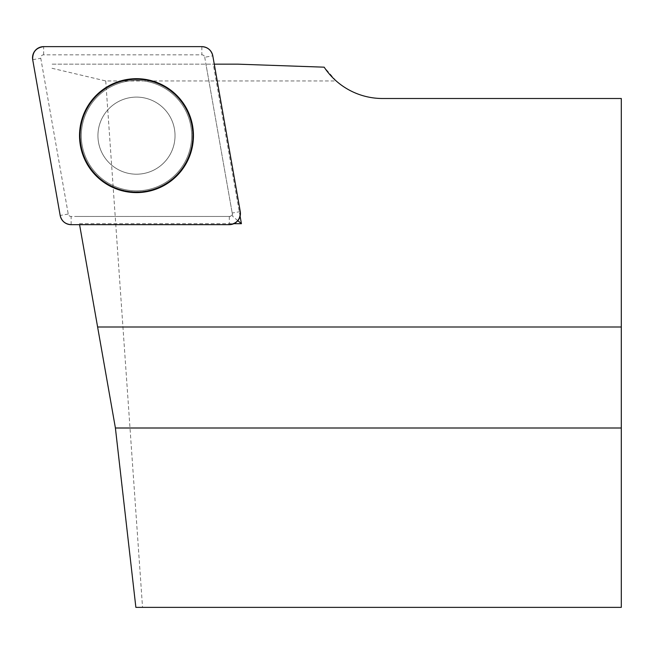 <?xml version="1.0" encoding="UTF-8"?>
<svg xmlns="http://www.w3.org/2000/svg" width="654" height="654" viewBox="0 0 654 654"><rect width="100%" height="100%" fill="white"/><g stroke="black" fill="none" stroke-linecap="round" stroke-linejoin="round"><path stroke-width="0.49" stroke-dasharray="3.27 2.45" d="M106.954 110.869A38.553 38.553 0 0 0 129.786 173.612A38.553 38.553 0 0 0 172.705 122.47A38.553 38.553 0 0 0 106.954 110.869A38.553 38.553 0 0 1 161.26 106.12A38.553 38.553 0 0 1 166.01 160.434A38.553 38.553 0 0 1 111.703 165.184A38.553 38.553 0 0 1 106.954 110.869A38.553 38.553 0 0 1 172.705 122.47A38.553 38.553 0 0 1 129.786 173.612A38.553 38.553 0 0 1 106.954 110.869A38.553 38.553 0 0 0 111.703 165.184A38.553 38.553 0 0 0 166.01 160.434A38.553 38.553 0 0 0 161.26 106.12A38.553 38.553 0 0 0 106.954 110.869M204.727 57.25L232.195 213.032A2.927 2.927 0 0 1 229.309 216.466L71.123 216.466A2.927 2.927 0 0 1 68.237 214.046L40.769 58.271A2.927 2.927 0 0 1 43.654 54.83L201.841 54.83A2.927 2.927 0 0 1 204.727 57.25L212.795 55.827M79.584 224.665L115.292 427.176L135.868 607.362L621.3 607.362L621.3 98.501L382.565 98.501A70.092 70.092 0 0 1 336.172 80.949L324.171 67.174L237.754 64.157L51.282 64.157L214.267 64.157M240.1 216.237L213.286 64.157M79.412 223.701L233.838 223.701M52.009 68.278L105.735 80.949L336.172 80.949M105.735 80.949L142.539 607.362M78.137 216.466L232.799 216.466L205.945 64.157M237.827 220.692L232.799 216.466M240.263 211.61L232.195 213.032M43.654 54.83L43.654 46.638M201.841 46.638L201.841 54.83M68.237 214.046L60.168 215.468M32.7 59.694L40.769 58.271M229.309 216.466L229.309 224.665M71.123 224.665L71.123 216.466M179.515 171.757A56.17 56.17 0 0 1 83.696 154.859A56.17 56.17 0 0 1 146.234 80.336A56.17 56.17 0 0 1 179.515 171.757A56.17 56.17 0 0 0 146.234 80.336A56.17 56.17 0 0 0 83.696 154.859A56.17 56.17 0 0 0 179.515 171.757M178.755 171.119A55.181 55.181 0 0 0 146.063 81.309A55.181 55.181 0 0 0 84.628 154.524A55.181 55.181 0 0 0 178.755 171.119A55.181 55.181 0 0 1 84.628 154.524A55.181 55.181 0 0 1 146.063 81.309A55.181 55.181 0 0 1 178.755 171.119"/><path stroke-width="0.98" d="M240.263 211.61L212.795 55.827A11.126 11.126 0 0 0 201.841 46.638L43.654 46.638A11.126 11.126 0 0 0 32.7 59.694L60.168 215.468A11.126 11.126 0 0 0 71.123 224.665L229.309 224.665A11.126 11.126 0 0 0 240.263 211.61M92.852 99.04A56.955 56.955 0 0 0 99.874 179.278A56.955 56.955 0 0 0 180.112 172.264A56.955 56.955 0 0 0 173.089 92.018A56.955 56.955 0 0 0 92.852 99.04M79.584 224.665L115.406 428.002L621.3 428.002L621.3 98.501L382.565 98.501A70.092 70.092 0 0 1 324.171 67.174L237.754 64.157L214.267 64.157M233.838 223.701L241.416 223.701L240.1 216.237M97.626 327L621.3 327M621.3 428.002L621.3 607.362L135.868 607.362L115.415 428.141A11.216 11.216 0 0 0 115.406 428.002M179.695 171.912A56.407 56.407 0 0 1 89.353 166.647A56.407 56.407 0 0 1 120.303 81.611A56.407 56.407 0 0 1 179.695 171.912M241.416 223.701L237.827 220.692M60.16 215.444C61.615 221.15 65.277 224.224 71.155 224.665L229.252 224.665C236.92 223.652 240.582 219.278 240.255 211.553L212.803 55.86C211.348 50.145 207.686 47.072 201.808 46.638L43.72 46.638C36.052 47.652 32.381 52.026 32.708 59.751L60.16 215.444"/></g></svg>
